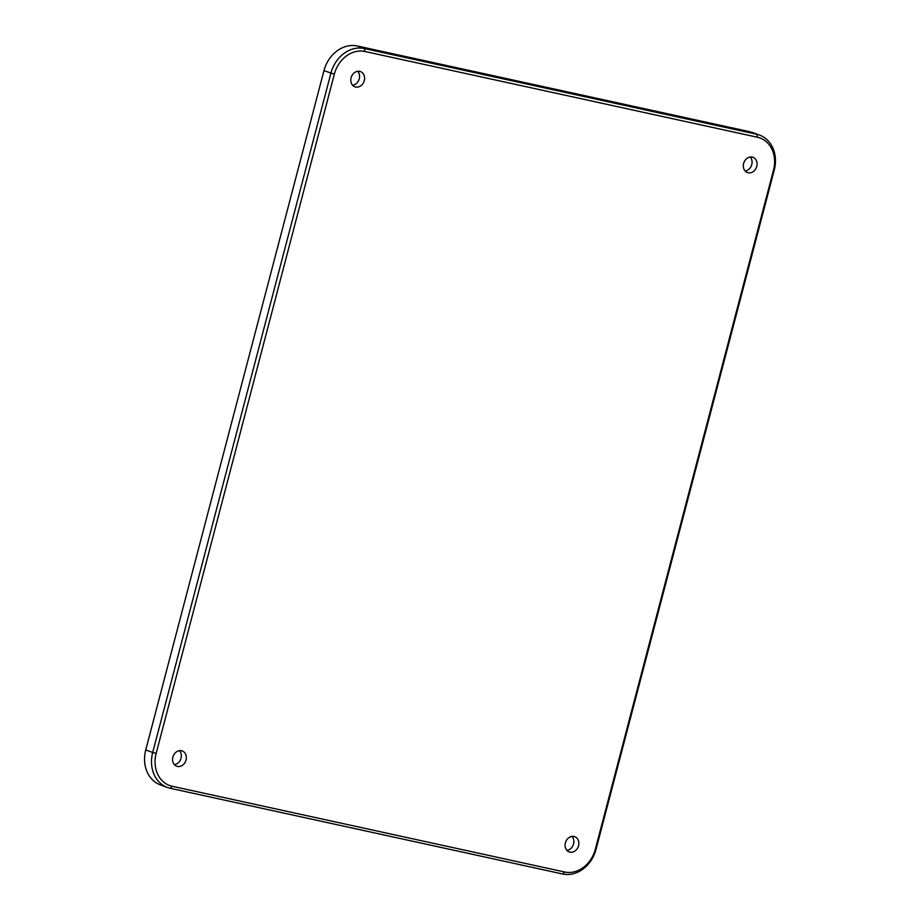 <?xml version="1.0" encoding="UTF-8"?>
<svg xmlns="http://www.w3.org/2000/svg" width="920" height="920" viewBox="0 0 920 920"><rect width="100%" height="100%" fill="white"/><g stroke="black" fill="none" stroke-linecap="round" stroke-linejoin="round"><path stroke-width="1.38" d="M156.147 753.434L334.351 74.152A28.738 23.851 -70 0 1 364.998 51.508L757.424 137.241A28.738 23.851 -70 0 1 773.513 170.085L595.297 849.367A28.738 23.851 -70 0 1 564.661 871.999L172.236 786.278A28.738 23.851 -70 0 1 156.147 753.434L152.697 752.48A31.314 25.99 110 0 0 167.44 787.462A31.314 25.99 110 0 0 170.223 788.279L562.66 874A31.314 25.99 110 0 0 596.045 849.332L774.26 170.05A31.314 25.99 110 0 0 759.506 135.067A31.314 25.99 110 0 0 756.723 134.262L364.297 48.53A31.314 25.99 110 0 0 330.901 73.197L152.697 752.48L145.739 749.949L323.955 70.668A31.314 25.99 -70 0 1 357.339 46L749.777 131.721A31.314 25.99 -70 0 1 752.56 132.537L759.506 135.067M167.44 787.462L160.494 784.932A31.314 25.99 -70 0 1 145.739 749.949M186.047 760.023A8.107 6.727 -70 0 1 176.674 766.199A8.107 6.727 -70 0 1 173.132 756.274A8.107 6.727 -70 0 1 182.229 750.961A8.107 6.727 -70 0 1 186.047 760.023M756.792 166.382A8.107 6.727 -70 0 1 747.431 172.558A8.107 6.727 -70 0 1 743.877 162.633A8.107 6.727 -70 0 1 752.974 157.32A8.107 6.727 -70 0 1 756.792 166.382M364.274 80.626A8.107 6.727 -70 0 1 354.913 86.802A8.107 6.727 -70 0 1 351.359 76.889A8.107 6.727 -70 0 1 360.456 71.576A8.107 6.727 -70 0 1 364.274 80.626M578.553 845.768A8.107 6.727 -70 0 1 569.192 851.943A8.107 6.727 -70 0 1 565.65 842.019A8.107 6.727 -70 0 1 574.747 836.706A8.107 6.727 -70 0 1 578.553 845.768M566.915 850.402A8.107 6.727 110 0 0 573.539 843.939A8.107 6.727 110 0 0 571.998 836.418M352.624 85.272A8.107 6.727 110 0 0 359.26 78.798A8.107 6.727 110 0 0 357.719 71.288M745.143 171.017A8.107 6.727 110 0 0 751.766 164.553A8.107 6.727 110 0 0 750.237 157.032M174.397 764.658A8.107 6.727 110 0 0 181.021 758.195A8.107 6.727 110 0 0 179.492 750.674M334.351 74.152L323.955 70.668M170.223 788.279L172.236 786.278M562.66 874L564.661 871.999M596.045 849.332L595.297 849.367M774.26 170.05L773.513 170.085M749.777 131.721L756.723 134.262L757.424 137.241M357.339 46L364.297 48.53L364.998 51.508"/></g></svg>
